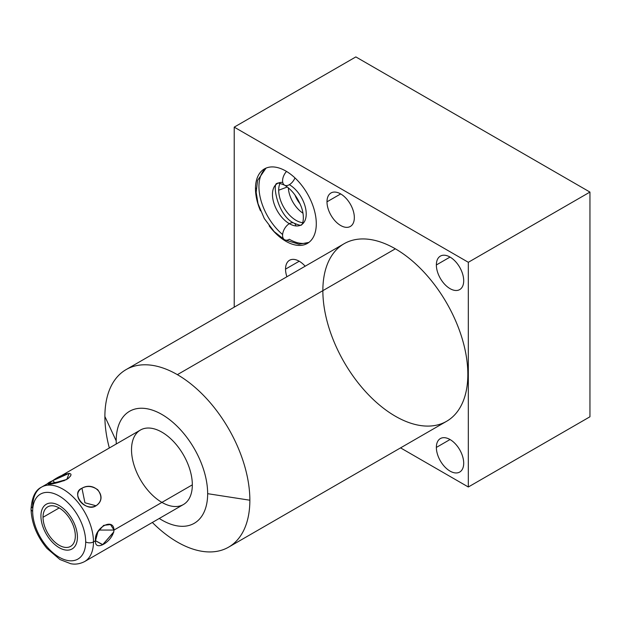 <?xml version="1.0" encoding="UTF-8"?>
<svg xmlns="http://www.w3.org/2000/svg" width="621" height="621" viewBox="0 0 621 621"><rect width="100%" height="100%" fill="white"/><g stroke="black" fill="none" stroke-linecap="round" stroke-linejoin="round"><path stroke-width="0.93" d="M322.858 290.659A102.512 59.189 60 0 1 395.352 248.811L177.373 374.657A102.512 59.189 -120 0 0 126.117 369.58A102.512 59.189 -120 0 0 104.887 416.512L116.197 440.879A64.677 37.338 -120 0 0 116.274 443.984A64.677 37.338 60 0 1 160.598 413.733A64.677 37.338 60 0 1 207.655 493.679A64.677 37.338 -120 0 0 161.926 414.471A64.677 37.338 -120 0 0 116.197 440.879A64.677 37.338 -120 0 0 116.274 443.984M159.271 518.465A64.677 37.338 -120 0 0 207.655 493.679A64.677 37.338 60 0 1 159.271 518.465A64.677 37.338 -120 0 0 207.655 493.679L249.859 500.215A102.512 59.189 -120 0 0 177.373 374.657L395.352 248.811A102.512 59.189 60 0 1 467.838 374.362A102.512 59.189 60 0 1 395.352 416.217M131.52 449.728A43.004 24.824 60 0 1 161.926 432.169A43.004 24.824 60 0 1 192.331 484.838A43.004 24.824 60 0 1 161.926 502.389M589.95 192.075L355.849 56.915L234.218 127.134L468.327 262.295L589.95 192.075L355.849 56.915L234.218 127.134L234.218 307.17L234.218 127.134L468.327 262.295L468.327 486.996L400.561 447.881L468.327 486.996L589.95 416.776L589.95 192.075L468.327 262.295L234.218 127.134L355.849 56.915L589.95 192.075L589.95 416.776L468.327 486.996L468.327 262.295L589.95 192.075L589.95 416.776L468.327 486.996L400.561 447.881M436.361 264.957A19.336 11.162 60 0 1 450.031 257.071A19.336 11.162 60 0 1 463.701 280.746A19.336 11.162 60 0 1 450.031 288.641A19.336 11.162 60 0 1 436.361 264.957L450.031 257.071L436.361 264.957A19.336 11.162 -120 0 0 444.799 284.418A19.336 11.162 -120 0 0 459.695 289.596A19.336 11.162 -120 0 0 463.701 280.746A19.336 11.162 -120 0 0 455.263 261.294A19.336 11.162 -120 0 0 440.367 256.108A19.336 11.162 -120 0 0 436.361 264.957A19.336 11.162 60 0 1 456.87 263.133A19.336 11.162 60 0 1 456.87 290.473A19.336 11.162 60 0 1 436.361 264.957L450.031 257.071M436.361 447.423A19.336 11.162 60 0 1 450.031 439.528A19.336 11.162 60 0 1 463.701 463.212A19.336 11.162 60 0 1 450.031 471.098A19.336 11.162 60 0 1 436.361 447.423L450.031 439.528L436.361 447.423A19.336 11.162 -120 0 0 444.799 466.876A19.336 11.162 -120 0 0 459.695 472.061A19.336 11.162 -120 0 0 463.701 463.212A19.336 11.162 -120 0 0 455.263 443.751A19.336 11.162 -120 0 0 440.367 438.573A19.336 11.162 -120 0 0 436.361 447.423A19.336 11.162 60 0 1 456.87 445.591A19.336 11.162 60 0 1 456.87 472.93A19.336 11.162 60 0 1 436.361 447.423L450.031 439.528M326.995 201.817A19.336 11.162 60 0 1 340.665 193.923A19.336 11.162 60 0 1 354.335 217.606A19.336 11.162 60 0 1 340.665 225.501A19.336 11.162 60 0 1 326.995 201.817L340.665 193.931L326.995 201.817A19.336 11.162 -120 0 0 335.433 221.278A19.336 11.162 -120 0 0 350.329 226.455A19.336 11.162 -120 0 0 354.335 217.606A19.336 11.162 -120 0 0 345.897 198.146A19.336 11.162 -120 0 0 331.001 192.968A19.336 11.162 -120 0 0 326.995 201.817A19.336 11.162 60 0 1 347.504 199.985A19.336 11.162 60 0 1 347.504 227.333A19.336 11.162 60 0 1 326.995 201.817L340.665 193.931M286.902 276.756A19.336 11.162 60 0 1 285.544 269.118A19.336 11.162 60 0 1 305.152 266.215A19.336 11.162 -120 0 0 289.549 260.269A19.336 11.162 -120 0 0 285.544 269.118L299.213 261.224L285.544 269.118A19.336 11.162 -120 0 0 286.902 276.756A19.336 11.162 60 0 1 285.544 269.118A19.336 11.162 60 0 1 305.152 266.215M260.494 210.83A43.004 24.824 60 0 1 255.479 188.621A43.004 24.824 60 0 1 285.885 171.062A43.004 24.824 60 0 1 316.291 223.731A43.004 24.824 60 0 1 300.308 245.411A43.004 24.824 60 0 1 269.157 225.834A43.004 24.824 -120 0 0 307.387 243.416A43.004 24.824 -120 0 0 316.291 223.731A43.004 24.824 -120 0 0 297.521 180.455A43.004 24.824 -120 0 0 264.383 168.935A43.004 24.824 -120 0 0 255.479 188.621L256.201 188.202L255.479 188.621A43.004 24.824 -120 0 0 260.494 210.83A43.004 24.824 60 0 1 255.479 188.621A43.004 24.824 60 0 1 291.754 175.106A43.004 24.824 60 0 1 314.032 235.716A43.004 24.824 60 0 1 269.157 225.834M152.347 522.463A102.512 59.189 -120 0 0 177.373 542.063A102.512 59.189 60 0 1 152.347 522.463A102.512 59.189 -120 0 0 177.373 542.063A102.512 59.189 -120 0 0 249.859 500.215A102.512 59.189 -120 0 0 177.373 374.657A102.512 59.189 -120 0 0 104.887 416.512A102.512 59.189 -120 0 0 109.343 447.982A102.512 59.189 60 0 1 104.887 416.512A102.512 59.189 60 0 1 177.373 374.657A102.512 59.189 60 0 1 249.859 500.215A102.512 59.189 60 0 1 177.373 542.063A102.512 59.189 -120 0 0 228.629 547.14A102.512 59.189 -120 0 0 249.859 500.215L207.655 493.679A64.677 37.338 -120 0 0 161.926 414.471A64.677 37.338 -120 0 0 116.197 440.879L104.887 416.512L116.197 440.879M126.117 369.58L344.096 243.735A102.512 59.189 60 0 1 395.352 248.811A102.512 59.189 60 0 1 462.319 339.151A102.512 59.189 60 0 1 446.608 421.294L228.629 547.14M279.986 183.342A24.63 14.221 -120 0 0 278.689 190.22A24.63 14.221 -120 0 1 279.986 183.342A24.63 14.221 -120 0 0 278.689 190.22A24.63 14.221 -120 0 0 302.714 222.698A24.63 14.221 -120 0 1 278.689 190.22L287.29 186.991L278.689 190.22A24.63 14.221 -120 0 0 302.714 222.698M294.959 194.978A18.715 10.805 -120 0 0 300.114 203.913A18.715 10.805 60 0 1 294.959 194.978A18.715 10.805 -120 0 0 300.114 203.913M288.338 187.829A22.247 12.847 -120 0 0 303.001 213.228A22.247 12.847 60 0 1 288.338 187.829A22.247 12.847 -120 0 0 303.001 213.228M32.665 511.293A37.501 21.65 -120 0 0 59.174 557.216A37.501 21.65 -120 0 0 85.69 541.908A37.501 21.65 -120 0 0 59.174 495.985A37.501 21.65 -120 0 0 32.665 511.293A5.504 3.175 180 0 1 31.05 509.049A5.504 3.175 0 0 0 32.665 511.293A37.501 21.65 -120 0 0 59.174 557.216A37.501 21.65 -120 0 0 85.69 541.908A37.501 21.65 -120 0 0 59.174 495.985A37.501 21.65 -120 0 0 32.665 511.293A5.504 3.175 180 0 1 32.665 506.798A5.504 3.175 0 0 0 31.05 509.049C31.85 497.359 35.35 490.047 41.568 487.112A43.004 24.824 60 0 1 74.706 498.632A43.004 24.824 60 0 1 93.476 541.908A5.504 3.175 180 0 1 85.69 541.908A5.504 3.175 0 0 0 93.476 541.908A43.004 24.824 -120 0 0 74.706 498.632A43.004 24.824 -120 0 0 41.568 487.112A43.004 24.824 -120 0 0 32.665 506.798M75.327 535.923A22.845 13.188 60 0 1 59.174 545.254A22.845 13.188 60 0 1 43.028 517.277A22.845 13.188 60 0 1 59.174 507.955A22.845 13.188 60 0 1 75.327 535.923A22.845 13.188 -120 0 0 65.36 512.938A22.845 13.188 -120 0 0 47.755 506.821A22.845 13.188 -120 0 0 43.028 517.277A22.845 13.188 -120 0 0 52.995 540.262A22.845 13.188 -120 0 0 70.6 546.387A22.845 13.188 -120 0 0 75.327 535.923M55.184 479.249L140.424 430.043A43.004 24.824 60 0 1 173.562 441.562A43.004 24.824 60 0 1 192.331 484.838L114.008 530.055C113.488 516.897 93.686 528.324 95.518 540.728L93.476 541.908A43.004 24.824 60 0 1 84.572 561.594A43.004 24.824 -120 0 0 93.476 541.908L95.518 540.728L102.589 544.71L113.721 532.236M96.053 505.766C108.636 497.646 94.897 480.553 81.956 488.23C70.623 494.572 84.355 511.665 96.053 505.766C101.836 501.628 102.418 496.303 97.8 489.79C92.343 485.971 87.056 485.451 81.956 488.23L84.937 502.785L96.053 505.766L84.937 502.785L81.956 488.23C69.917 493.027 85.83 512.822 96.053 505.766C108.636 497.646 94.897 480.553 81.956 488.23C70.623 494.572 84.355 511.665 96.053 505.766L84.937 502.785L81.956 488.23M59.709 476.703L50.309 482.067L50.852 483.891L66.75 479.451L69.203 473.303L52.661 480.708L55.455 483.192L52.661 480.708L47.856 483.984L64.289 480.67M85.69 541.908A37.501 21.65 -120 0 0 45.923 492.43A37.501 21.65 -120 0 0 45.923 545.463A37.501 21.65 -120 0 0 85.69 541.908A5.504 3.175 0 0 0 93.476 541.908L95.518 540.728C93.686 528.324 113.488 516.897 114.008 530.055L98.91 530.055L114.008 530.055L110.499 524.566L103.653 525.358L97.862 531.863L95.518 540.728C94.392 552.271 112.673 541.714 114.008 530.055L192.331 484.838A43.004 24.824 60 0 1 183.428 504.524L98.188 553.73M98.405 553.606L93.212 556.602M59.174 507.955L43.028 517.277A22.845 13.188 -120 0 0 67.254 547.419A22.845 13.188 -120 0 0 67.254 515.112A22.845 13.188 -120 0 0 43.028 517.277M68.17 478.543L70.685 475.833M98.335 553.645L93.041 556.703M266.013 168.128L257.56 180.424L256.17 192.363L258.041 203.735L264.321 218.584L274.156 231.594L284.558 239.76A9.563 5.519 -60 0 1 283.091 232.099A9.563 5.519 -60 0 1 289.339 223.676A9.563 5.519 -60 0 1 294.121 223.195A9.563 5.519 120 0 0 289.339 223.676A23.877 13.786 60 0 1 273.745 202.632A23.877 13.786 60 0 1 277.401 183.506A23.877 13.786 -120 0 0 273.745 202.632A23.877 13.786 -120 0 0 289.339 223.676A9.563 5.519 120 0 0 283.091 232.099A9.563 5.519 120 0 0 284.558 239.76A9.563 5.519 120 0 0 289.339 239.287A43.004 24.824 -120 0 0 309.041 242.299A43.004 24.824 60 0 1 289.339 239.287A9.563 5.519 -60 0 1 282.594 235.957A9.563 5.519 -60 0 1 288.33 224.344A9.563 5.519 -60 0 1 295.93 225.928M286.506 171.427A9.563 5.519 120 0 0 284.558 185.159A9.563 5.519 120 0 0 289.339 184.685A23.877 13.786 60 0 1 304.934 205.722A23.877 13.786 60 0 1 301.278 224.856A23.877 13.786 60 0 1 289.339 223.676A23.877 13.786 -120 0 0 301.278 224.856C302.365 225.749 305.369 217.443 301.169 206.529C297.125 196.585 291.591 189.459 284.558 185.159A9.563 5.519 -60 0 1 286.506 171.427A9.563 5.519 120 0 0 284.208 184.926A9.563 5.519 120 0 0 294.983 177.924M40.932 516.067A25.803 14.896 -120 0 0 52.195 542.032A25.803 14.896 -120 0 0 72.075 548.948A25.803 14.896 -120 0 0 77.423 537.134A25.803 14.896 -120 0 0 66.16 511.168A25.803 14.896 -120 0 0 46.28 504.26A25.803 14.896 -120 0 0 40.932 516.067A25.803 14.896 -120 0 0 68.302 550.113A25.803 14.896 -120 0 0 68.302 513.621A25.803 14.896 -120 0 0 40.932 516.067M192.331 484.838A43.004 24.824 -120 0 0 146.719 428.094A43.004 24.824 -120 0 0 146.719 488.906A43.004 24.824 -120 0 0 192.331 484.838L114.008 530.055L98.91 530.055M234.218 307.17L234.218 127.134M468.327 262.295L468.327 486.996M395.352 248.811A102.512 59.189 -120 0 0 332.569 338.119A102.512 59.189 -120 0 0 458.127 410.613A102.512 59.189 -120 0 0 395.352 248.811L177.373 374.657M249.859 500.215L207.655 493.679M285.544 269.118L299.213 261.224M255.479 188.621L256.201 188.202M287.29 186.991L278.689 190.22M66.75 479.451C53.81 484.869 40.078 486.096 52.661 480.708C64.351 472.084 78.091 470.85 66.75 479.451M95.518 540.728L102.752 544.633L113.806 531.887M93.476 541.908A43.004 24.824 -120 0 0 62.061 488.68A43.004 24.824 -120 0 0 32.727 509.166M96.053 554.964L93.313 556.548M55.455 483.192L52.661 480.708M282.617 234.536A43.004 24.824 60 0 1 266.184 168.058M289.339 223.676A23.877 13.786 60 0 1 272.798 198.51A23.877 13.786 60 0 1 282.749 182.427M104.887 416.512A102.512 59.189 -120 0 0 109.343 447.982M41.568 487.112L50.526 481.943M93.523 556.424L84.572 561.594C77.314 565.25 71.927 563.915 70.662 563.689L59.981 559.544L46.955 548.39C36.802 536.133 31.5 523.014 31.05 509.049M284.558 185.159C279.52 183.102 277.137 182.551 277.401 183.506C271.796 181.705 277.176 215.72 294.121 223.195C299.159 225.252 301.542 225.803 301.278 224.856M284.558 239.76L298.957 244.247L308.901 242.407"/></g></svg>
